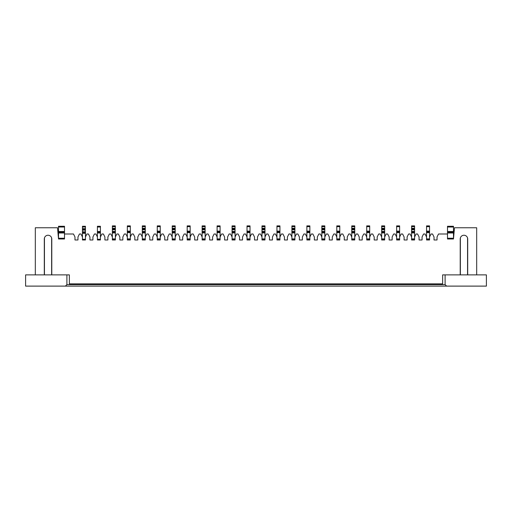 <?xml version="1.0" encoding="UTF-8"?>
<svg xmlns="http://www.w3.org/2000/svg" width="512" height="512" viewBox="0 0 512 512"><rect width="100%" height="100%" fill="white"/><g stroke="black" fill="none" stroke-linecap="round" stroke-linejoin="round"><path stroke-width="0.77" d="M51.635 274.886L51.635 237.933A3.738 3.738 0 0 1 51.782 238.982A3.738 3.738 0 0 0 48.038 235.238A3.738 3.738 0 0 0 44.301 238.982L44.301 274.886L35.322 274.886L35.322 227.763L57.53 227.763L58.515 238.982L64.499 238.982L58.515 238.982L58.515 232.998L64.499 232.998L64.499 226.266L58.515 226.266L58.515 227.014L64.499 227.014M97.414 227.014L100.403 227.014L100.403 226.266L97.414 226.266L97.414 239.981L97.414 236.986L95.917 233.997L94.419 233.997L92.922 236.986L92.922 239.981L89.933 239.981L89.933 236.986L88.435 233.997L86.938 233.997L85.446 236.986L85.446 239.981L82.451 239.981L82.451 236.986L80.954 233.997L79.462 233.997L77.965 236.986L77.965 239.981L74.97 239.981L74.97 236.986L73.478 233.997L64.499 233.997L64.499 238.982L64.499 238.234L58.515 238.234M64.499 232.25L58.515 232.25L58.515 227.014M58.515 232.25L58.515 232.998M64.499 233.997L64.499 232.998M51.782 238.982L51.782 274.886L69.363 274.886L69.363 283.866L442.637 283.866L442.637 274.886L460.218 274.886L460.218 238.982A3.738 3.738 0 0 1 463.962 235.238A3.738 3.738 0 0 1 467.699 238.982L467.699 274.886L476.678 274.886L476.678 227.763L454.47 227.763L453.485 238.982L453.485 226.266L447.501 226.266L447.501 233.997L438.522 233.997L437.03 236.986L437.03 239.981L434.035 239.981L434.035 236.986L432.538 233.997L431.046 233.997L429.549 236.986L429.549 239.981L429.549 239.654L426.554 239.654L429.549 239.654M453.485 238.234L447.501 238.234L447.501 238.982L447.501 233.997M453.485 238.982L447.501 238.982L453.485 238.982M453.485 232.25L447.501 232.25M453.485 226.266L447.501 226.266M82.451 283.866L82.451 284.339L85.446 284.339L85.446 283.866M85.446 239.981L85.446 232.55L82.451 232.55L82.451 226.266L85.446 226.266L85.446 227.014L82.451 227.014M82.451 239.981L82.451 232.55M85.446 227.014L85.446 229.408L82.451 229.408M85.446 232.55L85.446 229.408M112.371 283.866L115.366 283.866M429.549 239.981L426.554 239.981L426.554 236.986L425.062 233.997L423.565 233.997L422.067 236.986L422.067 239.981L419.078 239.981L419.078 236.986L417.581 233.997L416.083 233.997L414.586 236.986L414.586 239.981L414.586 239.654L411.597 239.654L411.597 239.981L411.597 236.986L410.099 233.997L408.602 233.997L407.104 236.986L407.104 239.981L404.115 239.981L404.115 236.986L402.618 233.997L401.12 233.997L399.629 236.986L399.629 239.981L396.634 239.981L396.634 236.986L395.136 233.997L393.638 233.997L392.147 236.986L392.147 239.981L389.152 239.981L389.152 236.986L387.654 233.997L386.163 233.997L384.666 236.986L384.666 239.981L384.666 239.654L381.67 239.654L381.67 239.981L381.67 236.986L380.179 233.997L378.682 233.997L377.184 236.986L377.184 239.981L374.195 239.981L374.195 236.986L372.698 233.997L371.2 233.997L369.702 236.986L369.702 239.981L366.714 239.981L366.714 236.986L365.216 233.997L363.718 233.997L362.221 236.986L362.221 239.981L359.232 239.981L359.232 236.986L357.734 233.997L356.237 233.997L354.746 236.986L354.746 239.981L354.746 239.654L351.75 239.654L351.75 239.981L351.75 236.986L350.253 233.997L348.762 233.997L347.264 236.986L347.264 239.981L344.269 239.981L344.269 236.986L342.771 233.997L341.28 233.997L339.782 236.986L339.782 239.981L336.787 239.981L336.787 236.986L335.296 233.997L333.798 233.997L332.301 236.986L332.301 239.981L329.312 239.981L329.312 236.986L327.814 233.997L326.317 233.997L324.819 236.986L324.819 239.981L324.819 239.654L321.83 239.654L321.83 239.981L321.83 236.986L320.333 233.997L318.835 233.997L317.338 236.986L317.338 239.981L314.349 239.981L314.349 236.986L312.851 233.997L311.354 233.997L309.862 236.986L309.862 239.981L306.867 239.981L306.867 236.986L305.37 233.997L303.878 233.997L302.381 236.986L302.381 239.981L299.386 239.981L299.386 236.986L297.888 233.997L296.397 233.997L294.899 236.986L294.899 239.981L294.899 239.654L291.904 239.654L291.904 239.981L291.904 236.986L290.413 233.997L288.915 233.997L287.418 236.986L287.418 239.981L284.429 239.981L284.429 236.986L282.931 233.997L281.434 233.997L279.936 236.986L279.936 239.981L276.947 239.981L276.947 236.986L275.45 233.997L273.952 233.997L272.454 236.986L272.454 239.981L269.466 239.981L269.466 236.986L267.968 233.997L266.47 233.997L264.979 236.986L264.979 239.981L264.979 239.654L261.984 239.654L261.984 239.981L261.984 236.986L260.486 233.997L258.995 233.997L257.498 236.986L257.498 239.981L254.502 239.981L254.502 236.986L253.005 233.997L251.514 233.997L250.016 236.986L250.016 239.981L247.021 239.981L247.021 236.986L245.53 233.997L244.032 233.997L242.534 236.986L242.534 239.981L239.546 239.981L239.546 236.986L238.048 233.997L236.55 233.997L235.053 236.986L235.053 239.981L235.053 239.654L232.064 239.654L232.064 239.981L232.064 236.986L230.566 233.997L229.069 233.997L227.571 236.986L227.571 239.981L224.582 239.981L224.582 236.986L223.085 233.997L221.587 233.997L220.096 236.986L220.096 239.981L217.101 239.981L217.101 236.986L215.603 233.997L214.112 233.997L212.614 236.986L212.614 239.981L209.619 239.981L209.619 236.986L208.122 233.997L206.63 233.997L205.133 236.986L205.133 239.981L205.133 239.654L202.138 239.654L202.138 239.981L202.138 236.986L200.646 233.997L199.149 233.997L197.651 236.986L197.651 239.981L194.662 239.981L194.662 236.986L193.165 233.997L191.667 233.997L190.17 236.986L190.17 239.981L187.181 239.981L187.181 236.986L185.683 233.997L184.186 233.997L182.688 236.986L182.688 239.981L179.699 239.981L179.699 236.986L178.202 233.997L176.704 233.997L175.213 236.986L175.213 239.981L175.213 239.654L172.218 239.654L172.218 239.981L172.218 236.986L170.72 233.997L169.229 233.997L167.731 236.986L167.731 239.981L164.736 239.981L164.736 236.986L163.238 233.997L161.747 233.997L160.25 236.986L160.25 239.981L157.254 239.981L157.254 236.986L155.763 233.997L154.266 233.997L152.768 236.986L152.768 239.981L149.779 239.981L149.779 236.986L148.282 233.997L146.784 233.997L145.286 236.986L145.286 239.981L145.286 239.654L142.298 239.654L142.298 239.981L142.298 236.986L140.8 233.997L139.302 233.997L137.805 236.986L137.805 239.981L134.816 239.981L134.816 236.986L133.318 233.997L131.821 233.997L130.33 236.986L130.33 239.981L127.334 239.981L127.334 236.986L125.837 233.997L124.346 233.997L122.848 236.986L122.848 239.981L119.853 239.981L119.853 236.986L118.362 233.997L116.864 233.997L115.366 236.986L115.366 239.981L115.366 239.654L112.371 239.654L112.371 239.981L112.371 236.986L110.88 233.997L109.382 233.997L107.885 236.986L107.885 239.981L104.896 239.981L104.896 236.986L103.398 233.997L101.901 233.997L100.403 236.986L100.403 239.981L97.414 239.981M115.366 232.922L112.371 232.922L112.371 238.906L115.366 238.906L115.366 232.173L112.371 232.173L112.371 225.888L115.366 225.888L115.366 226.637L112.371 226.637M115.366 226.637L115.366 229.03L112.371 229.03M112.371 232.922L112.371 232.173L115.366 232.173L115.366 229.03M142.298 283.866L145.286 283.866M145.286 232.922L142.298 232.922L142.298 238.906L145.286 238.906L145.286 232.173L142.298 232.173L142.298 225.888L145.286 225.888L145.286 226.637L142.298 226.637M145.286 226.637L145.286 229.03L142.298 229.03M142.298 232.922L142.298 232.173L145.286 232.173L145.286 229.03M172.218 283.866L175.213 283.866M175.213 232.922L172.218 232.922L172.218 238.906L175.213 238.906L175.213 232.173L172.218 232.173L172.218 225.888L175.213 225.888L175.213 226.637L172.218 226.637M175.213 226.637L175.213 229.03L172.218 229.03M172.218 232.922L172.218 232.173L175.213 232.173L175.213 229.03M202.138 283.866L205.133 283.866M205.133 232.922L202.138 232.922L202.138 238.906L205.133 238.906L205.133 232.173L202.138 232.173L202.138 225.888L205.133 225.888L202.138 225.888M202.138 232.922L202.138 232.173L205.133 232.173L205.133 225.888M205.133 229.03L202.138 229.03M232.064 283.866L235.053 283.866M235.053 232.922L232.064 232.922L232.064 238.906L235.053 238.906L235.053 232.173L232.064 232.173L232.064 225.888L235.053 225.888L232.064 225.888M232.064 232.922L232.064 232.173L235.053 232.173L235.053 225.888M235.053 229.03L232.064 229.03M261.984 283.866L264.979 283.866M264.979 232.922L261.984 232.922L261.984 238.906L264.979 238.906L264.979 232.173L261.984 232.173L261.984 225.888L264.979 225.888L264.979 226.637L261.984 226.637M264.979 226.637L264.979 229.03L261.984 229.03M261.984 232.922L261.984 232.173L264.979 232.173L264.979 229.03M291.904 283.866L294.899 283.866M294.899 232.922L291.904 232.922L291.904 238.906L294.899 238.906L294.899 232.173L291.904 232.173L291.904 225.888L294.899 225.888L294.899 226.637L291.904 226.637M294.899 226.637L294.899 229.03L291.904 229.03M291.904 232.922L291.904 232.173L294.899 232.173L294.899 229.03M321.83 283.866L324.819 283.866M324.819 232.922L321.83 232.922L321.83 238.906L324.819 238.906L324.819 232.173L321.83 232.173L321.83 229.03L324.819 229.03L321.83 229.03L321.83 225.888L324.819 225.888L321.83 225.888M321.83 232.922L321.83 232.173L324.819 232.173L324.819 225.888M351.75 283.866L354.746 283.866M354.746 232.922L351.75 232.922L351.75 238.906L354.746 238.906L354.746 232.173L351.75 232.173L351.75 225.888L354.746 225.888L354.746 226.637L351.75 226.637M354.746 226.637L354.746 229.03L351.75 229.03M351.75 232.922L351.75 232.173L354.746 232.173L354.746 229.03M381.67 283.866L384.666 283.866M384.666 232.922L381.67 232.922L381.67 238.906L384.666 238.906L384.666 232.173L381.67 232.173L381.67 225.888L384.666 225.888L384.666 226.637L381.67 226.637M384.666 226.637L384.666 229.03L381.67 229.03M381.67 232.922L381.67 232.173L384.666 232.173L384.666 229.03M411.597 283.866L414.586 283.866M414.586 232.922L411.597 232.922L411.597 238.906L414.586 238.906L414.586 232.173L411.597 232.173L411.597 229.03L414.586 229.03L411.597 229.03L411.597 225.888L414.586 225.888L414.586 226.637L411.597 226.637M414.586 226.637L414.586 229.779L411.597 229.779M414.586 229.779L414.586 232.173L411.597 232.173L411.597 232.922M97.414 232.998L100.403 232.998L100.403 239.981M97.414 283.866L97.414 284.339L100.403 284.339L100.403 283.866M100.403 232.998L100.403 232.25L97.414 232.25M100.403 227.014L100.403 232.25M127.334 239.654L130.33 239.654L127.334 239.654L127.334 239.981M130.33 239.981L130.33 239.654M127.334 283.866L130.33 283.866M127.334 231.878L130.33 231.878L130.33 238.906L127.334 238.906L127.334 231.878L130.33 231.878L130.33 225.888L127.334 225.888L127.334 231.878M157.254 239.654L160.25 239.654L157.254 239.654L157.254 239.981M160.25 239.981L160.25 239.654M157.254 283.866L160.25 283.866M157.254 231.878L160.25 231.878L160.25 238.906L157.254 238.906L157.254 231.878L160.25 231.878L160.25 225.888L157.254 225.888L157.254 231.878M187.181 239.654L190.17 239.654L187.181 239.654L187.181 239.981M190.17 239.981L190.17 239.654M187.181 283.866L190.17 283.866M187.181 231.878L190.17 231.878L190.17 238.906L187.181 238.906L187.181 231.878L190.17 231.878L190.17 225.888L187.181 225.888L187.181 231.878M217.101 239.654L220.096 239.654L217.101 239.654L217.101 239.981M220.096 239.981L220.096 239.654M217.101 283.866L220.096 283.866M217.101 231.878L220.096 231.878L220.096 238.906L217.101 238.906L217.101 231.878L220.096 231.878L220.096 225.888L217.101 225.888L217.101 231.878M247.021 239.654L250.016 239.654L247.021 239.654L247.021 239.981M250.016 239.981L250.016 239.654M247.021 283.866L250.016 283.866M247.021 231.878L250.016 231.878L250.016 238.906L247.021 238.906L247.021 231.878L250.016 231.878L250.016 225.888L247.021 225.888L247.021 231.878M276.947 239.654L279.936 239.654L276.947 239.654L276.947 239.981M279.936 239.981L279.936 239.654M276.947 283.866L279.936 283.866M276.947 231.878L279.936 231.878L279.936 238.906L276.947 238.906L276.947 231.878L279.936 231.878L279.936 225.888L276.947 225.888L276.947 231.878M306.867 239.654L309.862 239.654L306.867 239.654L306.867 239.981M309.862 239.981L309.862 239.654M306.867 283.866L309.862 283.866M306.867 231.878L309.862 231.878L309.862 238.906L306.867 238.906L306.867 231.878L309.862 231.878L309.862 225.888L306.867 225.888L306.867 231.878M336.787 239.654L339.782 239.654L336.787 239.654L336.787 239.981M339.782 239.981L339.782 239.654M336.787 283.866L339.782 283.866M336.787 231.878L339.782 231.878L339.782 238.906L336.787 238.906L336.787 231.878L339.782 231.878L339.782 225.888L336.787 225.888L336.787 231.878M366.714 239.654L369.702 239.654L366.714 239.654L366.714 239.981M369.702 239.981L369.702 239.654M366.714 283.866L369.702 283.866M366.714 231.878L369.702 231.878L369.702 238.906L366.714 238.906L366.714 231.878L369.702 231.878L369.702 225.888L366.714 225.888L366.714 231.878M396.634 239.654L399.629 239.654L396.634 239.654L396.634 239.981M399.629 239.981L399.629 239.654M396.634 283.866L399.629 283.866M396.634 231.878L399.629 231.878L399.629 238.906L396.634 238.906L396.634 231.878L399.629 231.878L399.629 225.888L396.634 225.888L396.634 231.878M426.554 239.981L426.554 239.654M426.554 283.866L429.549 283.866M426.554 231.878L429.549 231.878L429.549 238.906L426.554 238.906L426.554 231.878L429.549 231.878L429.549 225.888L426.554 225.888L426.554 231.878M414.586 239.981L411.597 239.981M384.666 239.981L381.67 239.981M354.746 239.981L351.75 239.981M324.819 239.981L321.83 239.981M294.899 239.981L291.904 239.981M264.979 239.981L261.984 239.981M235.053 239.981L232.064 239.981M205.133 239.981L202.138 239.981M175.213 239.981L172.218 239.981M145.286 239.981L142.298 239.981M115.366 239.981L112.371 239.981M437.03 239.981L434.035 239.981M92.922 239.981L89.933 239.981M77.965 239.981L74.97 239.981M460.218 238.982A3.738 3.738 0 0 1 460.365 237.933L460.365 274.886M422.067 239.981L419.078 239.981M407.104 239.981L404.115 239.981M392.147 239.981L389.152 239.981M377.184 239.981L374.195 239.981M362.221 239.981L359.232 239.981M347.264 239.981L344.269 239.981M332.301 239.981L329.312 239.981M317.338 239.981L314.349 239.981M302.381 239.981L299.386 239.981M287.418 239.981L284.429 239.981M272.454 239.981L269.466 239.981M257.498 239.981L254.502 239.981M242.534 239.981L239.546 239.981M227.571 239.981L224.582 239.981M212.614 239.981L209.619 239.981M197.651 239.981L194.662 239.981M182.688 239.981L179.699 239.981M167.731 239.981L164.736 239.981M152.768 239.981L149.779 239.981M137.805 239.981L134.816 239.981M122.848 239.981L119.853 239.981M107.885 239.981L104.896 239.981M467.552 237.933L467.552 274.886M44.448 237.933L44.448 274.886M446.605 286.112L65.395 286.112L66.893 284.614L445.107 284.614L445.107 274.886L486.4 274.886L486.4 286.112L446.605 286.112L445.107 284.614M66.893 284.614L66.893 274.886L25.6 274.886L25.6 286.112L65.395 286.112M58.515 231.501L64.499 231.501M453.485 232.998L447.501 232.998M453.485 231.501L447.501 231.501M453.485 227.014L447.501 227.014M85.446 233.299L82.451 233.299M85.446 239.283L82.451 239.283M85.446 228.659L82.451 228.659M85.446 230.157L82.451 230.157M85.446 231.802L82.451 231.802M115.366 228.282L112.371 228.282M115.366 229.779L112.371 229.779M115.366 231.424L112.371 231.424M145.286 228.282L142.298 228.282M145.286 229.779L142.298 229.779M145.286 231.424L142.298 231.424M175.213 228.282L172.218 228.282M175.213 229.779L172.218 229.779M175.213 231.424L172.218 231.424M205.133 226.637L202.138 226.637M205.133 228.282L202.138 228.282M205.133 229.779L202.138 229.779M205.133 231.424L202.138 231.424M235.053 226.637L232.064 226.637M235.053 228.282L232.064 228.282M235.053 229.779L232.064 229.779M235.053 231.424L232.064 231.424M264.979 228.282L261.984 228.282M264.979 229.779L261.984 229.779M264.979 231.424L261.984 231.424M294.899 228.282L291.904 228.282M294.899 229.779L291.904 229.779M294.899 231.424L291.904 231.424M324.819 226.637L321.83 226.637M324.819 228.282L321.83 228.282M324.819 229.779L321.83 229.779M324.819 231.424L321.83 231.424M354.746 228.282L351.75 228.282M354.746 229.779L351.75 229.779M354.746 231.424L351.75 231.424M384.666 228.282L381.67 228.282M384.666 229.779L381.67 229.779M384.666 231.424L381.67 231.424M414.586 228.282L411.597 228.282M414.586 231.424L411.597 231.424M97.414 239.283L100.403 239.283M97.414 231.501L100.403 231.501M127.334 232.621L130.33 232.621M127.334 231.13L130.33 231.13M127.334 226.637L130.33 226.637M157.254 232.621L160.25 232.621M157.254 231.13L160.25 231.13M157.254 226.637L160.25 226.637M187.181 232.621L190.17 232.621M187.181 231.13L190.17 231.13M187.181 226.637L190.17 226.637M217.101 232.621L220.096 232.621M217.101 231.13L220.096 231.13M217.101 226.637L220.096 226.637M247.021 232.621L250.016 232.621M247.021 231.13L250.016 231.13M247.021 226.637L250.016 226.637M276.947 232.621L279.936 232.621M276.947 231.13L279.936 231.13M276.947 226.637L279.936 226.637M306.867 232.621L309.862 232.621M306.867 231.13L309.862 231.13M306.867 226.637L309.862 226.637M336.787 232.621L339.782 232.621M336.787 231.13L339.782 231.13M336.787 226.637L339.782 226.637M366.714 232.621L369.702 232.621M366.714 231.13L369.702 231.13M366.714 226.637L369.702 226.637M396.634 232.621L399.629 232.621M396.634 231.13L399.629 231.13M396.634 226.637L399.629 226.637M426.554 232.621L429.549 232.621M426.554 231.13L429.549 231.13M426.554 226.637L429.549 226.637"/></g></svg>
